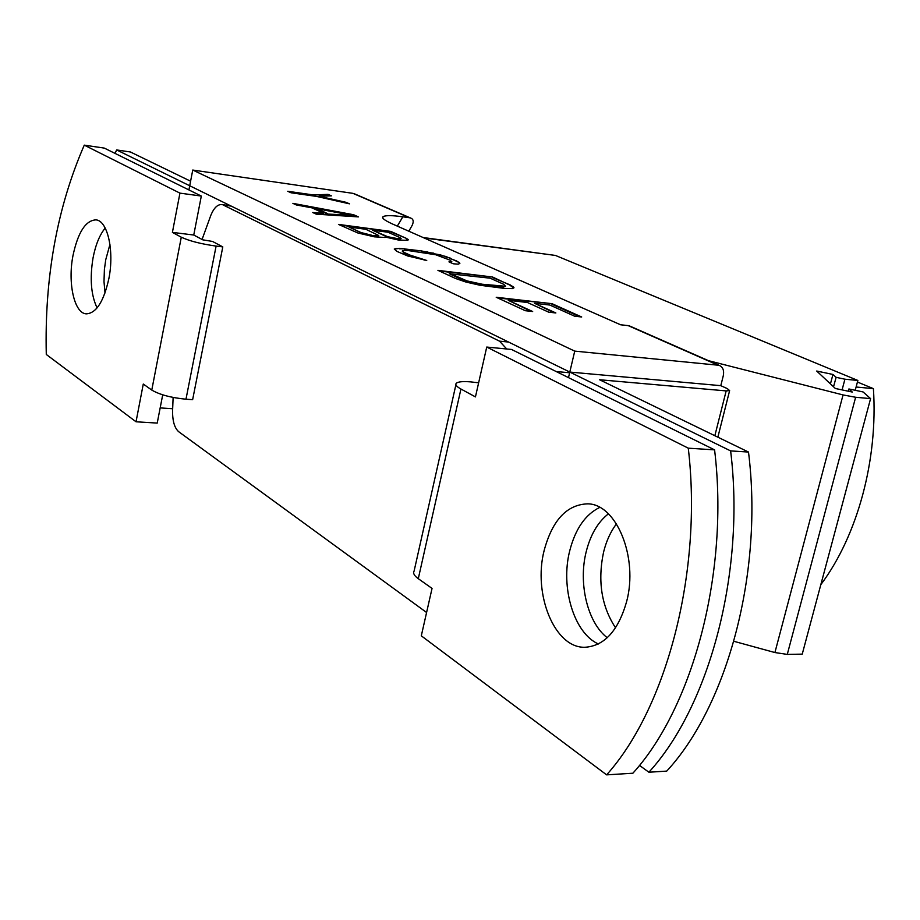 <?xml version="1.0" encoding="UTF-8"?>
<svg xmlns="http://www.w3.org/2000/svg" width="920" height="920" viewBox="0 0 920 920"><rect width="100%" height="100%" fill="white"/><g stroke="black" fill="none" stroke-linecap="round" stroke-linejoin="round"><path stroke-width="1.38" d="M857.428 382.03L873.402 388.642C878.163 459.931 857.417 535.659 821.065 584.327L820.916 584.327M856.106 387.009L873.402 388.642M423.085 237.521L555.438 255.438L857.854 380.454L855.232 390.298M708.492 360.686L843.053 394.933L855.634 397.267L787.279 654.396L774.916 652.544L733.884 641.297M787.279 654.396L802.24 654.131L870.584 398.613L863.086 391.954L848.907 388.964L852.288 392.046L835.371 388.493L816.695 371.036L832.956 374.463L836.119 377.338L844.916 379.201L842.087 389.907M426.592 612.49L178.767 431.767C174.57 428.11 172.5 421.164 172.58 410.929L173.121 397.44M231.322 206.149L221.812 204.585C217.603 204.286 213.946 207.851 210.852 215.268L202.066 239.464M223.353 205.079L499.491 341.147L508.541 342.044M506.736 348.99L499.491 341.147M455.906 384.721L414.103 571.078C412.838 573.217 414.23 575.747 418.289 578.68L460.943 389.022C456.665 386.653 455.089 384.767 456.216 383.353C457.872 381.742 462.633 381.248 470.511 381.869L478.641 382.8M172.408 232.38L179.94 193.131L84.272 145.141C57.132 207.494 44.459 277.265 46.287 354.464L136.034 421.785L143.278 384.042L151.777 390.068C159.631 394.691 171.028 397.739 185.978 399.211L192.636 399.671L222.801 246.905L212.543 241.454L202.756 239.832L193.752 235.025L172.408 232.38L181.286 237.199C189.439 241.005 201.043 243.972 216.108 246.088L222.801 246.905M857.854 380.454L844.916 379.201M855.634 397.267L870.584 398.613M833.531 386.768L836.119 377.338M830.438 383.87L832.956 374.463M848.286 391.207L848.907 388.964M460.943 389.022L475.444 396.899L486.737 347.058L688.275 448.178C702.731 570.745 666.988 707.526 606.625 774.858L632.88 773.225C693.542 706.491 729.284 571.182 714.587 449.868L511.52 349.45L486.737 347.058M418.289 578.68L432.043 588.42L421.303 635.823L606.625 774.858M626.589 601.749C618.194 630.844 604.313 646.024 584.924 647.266C554.518 648.255 532.76 593.918 544.203 550.264C552.425 520.099 566.881 504.62 587.581 503.849C616.262 503.723 638.583 557.37 626.589 601.749M688.275 448.178L714.587 449.868M598.403 643.988C573.896 633.144 560.326 587.409 569.71 550.85C575.333 528.954 585.338 514.464 599.736 507.414M108.928 278.311C103.799 301.553 96.221 313.398 86.181 313.858C74.267 313.191 67.62 283.095 72.933 255.817C77.924 232.334 85.606 220.351 95.99 219.868C107.548 220.627 114.413 250.677 108.928 278.311M136.034 421.785L157.216 423.085L162.714 394.829M179.94 193.131L201.319 196.064L193.752 235.025M201.319 196.064L104.34 148.108L84.272 145.141M97.106 307.901C91.034 295.251 89.677 278.645 93.012 258.083C95.542 244.904 99.613 234.887 105.202 228.056M492.545 277.012L437.92 270.342L455.584 278.495L465.911 282.037L479.987 285.257L504.298 288.408L512.463 288.604L514.004 287.776L513.245 286.672L492.545 277.012L439.495 271.066M510.577 285.096L492.43 277.529M574.735 351.118L718.06 365.194L628.153 325.611L620.586 324.783L392.391 223.951C384.031 220.098 381.029 217.614 383.387 216.499C386.147 215.28 392.633 215.383 402.834 216.821L409.526 217.752L352.912 193.349L192.751 170.05L574.735 351.118L568.491 377.625M426.742 260.464L410.021 255.105L403.846 252.264L402.27 251.16L402.546 250.516L408.56 250.608L435.631 254.736L450.133 260.176L451.662 261.97L448.96 261.855L453.203 263.775L458.171 264.166L459.862 263.453L459.287 262.476L446.004 256.507L421.567 250.941L399.441 248.331L394.254 248.998L396.865 251.378L407.652 255.955L426.742 260.464M385.216 237.003L398.084 239.959L407.709 240.384L408.399 239.648L406.249 238.326L390.816 231.414L338.468 224.399L357.857 232.978L374.405 236.842L385.112 237.475M358.409 216.89L353.602 214.728L292.893 203.355L296.343 204.953L311.949 207.862L323.748 213.256L312.742 212.52L316.319 214.176L358.409 216.89M532.657 311.523L508.254 300.299L527.436 302.496L548.688 312.167L555.864 312.961L534.566 303.301L549.872 305.06L574.632 316.192L581.693 316.986L552.023 303.68L496.213 297.263L525.332 310.707L532.657 311.523M349.497 203.837L346.07 202.32L318.964 196.248L331.407 195.856L328.072 194.384L313.099 194.902L287.73 191.28L291.03 192.774L316.445 196.397L349.497 203.837M192.751 170.05L189.715 185.759L569.802 372.071L720.797 385.664L723.269 375.82C724.281 370.633 723.005 367.195 719.44 365.493L718.06 365.194M628.153 325.611L630.327 326.289M408.813 231.219L412.148 225.388C413.919 221.559 413.425 219.109 410.653 218.028L409.526 217.752M352.912 193.349L354.614 193.879M188.91 189.934L189.715 185.759L116.633 149.937L130.41 151.984L190.601 181.205M115.023 153.398L116.633 149.937M105.018 292.986L103.995 281.612L104.397 269.445L105.742 259.716L109.951 244.398M172.649 408.733L160.172 407.905M720.797 385.664L727.306 388.608L729.629 390.597L726.168 390.908L599.564 379.741L748.5 452.053C763.485 571.745 727.755 705.168 666.735 771.109L648.887 772.225L639.469 765.371M569.802 372.071L730.63 450.903C745.464 571.447 709.722 705.87 648.887 772.225M608.407 513.832C597.885 522.077 590.479 534.716 586.189 551.759C578.162 583.372 587.466 622.587 607.246 637.732M730.63 450.903L748.5 452.053M616.481 523.848C610.615 531.61 606.314 541.04 603.566 552.149C597.505 581.129 601.496 606.349 615.549 627.819M424.856 260.153L409.917 255.611L403.73 252.77L402.27 251.16M396.175 248.354L394.416 249.412M399.441 248.331L396.072 248.848M404.501 248.756L399.326 248.825M421.567 250.941L404.386 249.251M427.892 251.976L421.452 251.436M433.757 253.172L427.777 252.471M440.99 254.989L433.653 253.667M446.004 256.507L440.887 255.472M450.593 258.209L445.889 257.002M456.895 261.038L450.489 258.704M459.287 262.476L456.78 261.533M459.54 263.591L459.183 262.97M451.662 261.97L450.19 262.418M451.812 261.303L451.547 262.464M390.816 231.414L339.974 225.101M406.249 238.326L390.724 231.886M408.077 239.993L406.145 238.809M401.12 238.475L400.096 239.257L397.405 239.108L387.653 237.199L372.554 230.172L388.056 232.242L400.269 237.751L401.12 238.475L400.2 238.774L397.52 238.625L387.757 236.716L372.554 230.172M378.775 235.531L377.706 236.302L374.957 236.152L363.952 234.071L349.002 227.033L365.861 229.287L378.775 235.531L371.565 235.704M371.668 235.221L361.008 232.553L349.002 227.033M357.098 216.798L353.51 215.188L294.653 204.171M323.748 213.256L313.961 213.083M351.693 215.211L327.474 214.061L316.94 208.736L351.693 215.211L327.474 214.061M327.577 213.589L316.94 208.736M513.659 287.96L510.462 285.614M505.54 286.258L503.47 287.051L499.583 286.844L471.419 282.716L462.61 279.875L449.282 273.746L490.141 278.185L503.677 284.268L505.54 286.258L482.103 284.222L466.911 280.876L449.397 273.217M530.909 311.328L508.254 300.299M552.023 303.68L497.812 297.999M579.922 316.791L551.908 304.209M534.566 303.301L554.104 312.766M346.07 202.32L347.254 203.331M313.099 194.902L327.98 194.821L330.395 195.891M289.214 191.958L313.007 195.35M318.964 196.248L345.978 202.756M555.438 255.438L423.993 237.923M843.053 394.933L774.916 652.544M556.209 371.553L569.629 372.761M185.978 399.211L216.108 246.088M151.777 390.068L181.286 237.199M397.313 226.136L402.834 216.821M714.851 435.712L726.168 390.908M230.529 205.758L221.812 204.585M584.924 647.266L586.074 647.255M719.44 365.493L629.556 325.956M382.72 217.511L383.387 216.499M410.653 218.028L354.039 193.637M717.865 437.172L729.629 390.597"/></g></svg>
